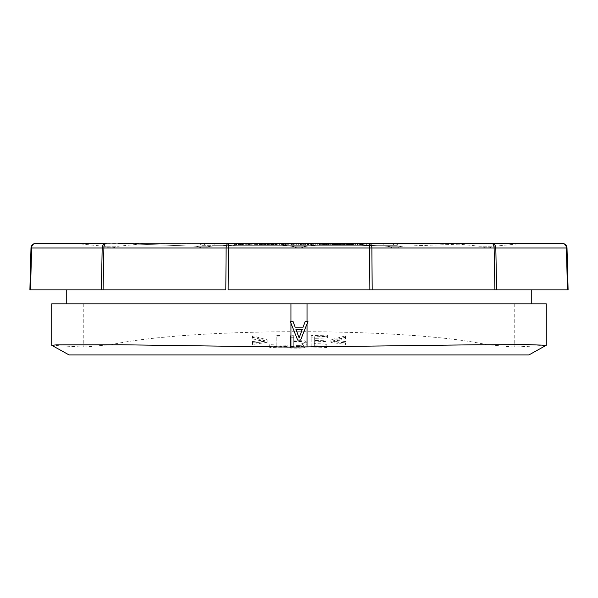 <?xml version="1.0" encoding="UTF-8"?>
<svg xmlns="http://www.w3.org/2000/svg" width="598" height="598" viewBox="0 0 598 598"><rect width="100%" height="100%" fill="white"/><g stroke="black" fill="none" stroke-linecap="round" stroke-linejoin="round"><path stroke-width="0.45" stroke-dasharray="2.99 2.24" d="M568.1 289.895L567.001 247.961L30.999 247.961L29.9 289.895M106.205 243.438A4.642 4.022 -90 0 0 102.183 247.961L101.383 289.895L225.82 289.895L226.111 247.961A4.642 2.325 -90 0 1 228.436 243.438L228.137 289.895L103.08 289.895L103.888 247.961A4.642 2.325 -90 0 1 106.205 243.438L35.641 243.438A4.642 4.022 -90 0 0 31.619 247.961L30.52 289.895L531.263 289.895L496.617 289.895L495.817 247.961A4.642 4.022 -90 0 0 491.795 243.438A4.642 2.325 -90 0 1 494.112 247.961L494.92 289.895L372.18 289.895L371.889 247.961A4.642 2.325 -90 0 0 369.564 243.438L369.863 289.895L228.137 289.895L567.48 289.895L566.381 247.961A4.642 4.022 -90 0 0 562.359 243.438L200.674 243.438L201.175 243.438L200.674 243.438L200.674 245.3L397.326 245.3L200.674 245.3L200.674 243.438M265.445 243.438L333.572 243.438L265.445 243.438M77.306 243.438L76.297 243.438A9.291 9.291 0 0 1 78.458 243.692L102.796 246.226L118.935 246.226L102.796 246.226A9.291 9.291 0 0 1 106.81 247.153L110.862 247.153L106.81 247.153A9.291 9.291 0 0 0 114.921 247.153A9.291 9.291 0 0 1 118.935 246.226L143.273 243.692A9.291 9.291 -90 0 1 145.434 243.438L78.458 243.692L143.273 243.692M127.359 243.438L288.371 243.438L127.359 243.438M318.532 243.438L479.536 243.438L318.532 243.438M453.576 243.438L452.566 243.438A9.291 9.291 0 0 1 454.727 243.692L479.065 246.226L495.204 246.226L479.065 246.226A9.291 9.291 0 0 1 483.079 247.153L487.138 247.153L483.079 247.153A9.291 9.291 0 0 0 491.19 247.153A9.291 9.291 0 0 1 495.204 246.226L519.542 243.692A9.291 9.291 -90 0 1 521.703 243.438L454.727 243.692L519.542 243.692M383.213 243.438L383.213 245.3L383.213 243.438L397.326 243.438L201.175 243.438L214.787 243.438L214.787 245.3L396.825 245.3L214.787 245.3L214.787 243.438M234.551 245.3L249.164 245.3L234.551 245.3L234.551 243.438L255.869 243.438L246.294 243.438L246.294 245.3L250.203 245.3L250.203 243.438M256.893 243.438L261.401 243.438L257.536 243.438L261.401 243.438L261.401 245.3L257.536 245.3L257.536 243.438L266.484 243.438L256.893 243.438L256.893 245.3L261.401 245.3M263.651 243.438L277.009 243.438L263.651 243.438L263.651 245.3L264.241 245.3L264.241 243.438M279.161 243.438L301.661 243.438L279.161 243.438L279.161 245.3L279.296 243.438M303.336 243.438L317.299 243.438L303.336 243.438L303.336 245.3L303.515 243.438M319.377 243.438L333.407 243.438L319.377 243.438L319.377 245.3L319.736 243.438M334.648 243.438L345.151 243.438L334.648 243.438L334.648 245.3L335.022 243.438L340.867 243.438L335.022 243.438M363.218 245.3L345.958 245.3L363.218 245.3L363.218 243.438L345.958 243.438L366.716 243.438L366.716 245.3L366.126 245.3L366.126 243.072L349.172 243.072M331.412 243.692L307.073 246.226L290.927 246.226L266.588 243.692L290.927 246.226L307.073 246.226L290.927 246.226L307.073 246.226L333.572 243.438A9.291 9.291 -90 0 0 331.412 243.692A9.291 9.291 -90 0 1 333.572 243.438A9.291 9.291 -90 0 0 331.412 243.692L307.073 246.226L290.927 246.226L266.588 243.692L331.412 243.692L266.588 243.692A9.291 9.291 0 0 0 264.428 243.438A9.291 9.291 0 0 1 266.588 243.692A9.291 9.291 0 0 0 264.428 243.438M119.271 243.476A9.291 9.291 0 0 0 118.464 243.438A9.291 9.291 0 0 1 119.271 243.476L195.314 246.226L211.513 246.226L195.314 246.226L211.513 246.226L195.314 246.226L119.271 243.476L287.556 243.476A9.291 9.291 -90 0 1 288.371 243.438A9.291 9.291 -90 0 0 287.556 243.476L211.513 246.226L287.556 243.476L119.271 243.476M310.444 243.476A9.291 9.291 0 0 0 309.629 243.438A9.291 9.291 0 0 1 310.444 243.476L386.487 246.226L402.686 246.226L386.487 246.226L402.686 246.226L386.487 246.226L310.444 243.476L478.729 243.476A9.291 9.291 -90 0 1 479.536 243.438A9.291 9.291 -90 0 0 478.729 243.476L402.686 246.226L478.729 243.476L310.444 243.476M562.359 243.438A4.642 4.642 0 0 1 567.001 247.961A4.642 4.642 0 0 0 562.359 243.438M35.641 243.438A4.642 4.642 0 0 0 30.999 247.961A4.642 4.642 0 0 1 35.641 243.438M290.927 246.226L307.073 246.226A9.291 9.291 0 0 0 303.051 247.153A9.291 9.291 0 0 1 307.073 246.226A9.291 9.291 0 0 0 303.051 247.153L294.949 247.153A9.291 9.291 0 0 0 290.927 246.226A9.291 9.291 0 0 1 294.949 247.153A9.291 9.291 0 0 0 290.927 246.226M199.366 247.153A9.291 9.291 0 0 0 195.314 246.226A9.291 9.291 0 0 1 199.366 247.153L207.461 247.153A9.291 9.291 0 0 1 211.513 246.226A9.291 9.291 0 0 0 207.461 247.153L199.366 247.153A9.291 9.291 0 0 0 207.461 247.153L203.417 247.153L207.461 247.153A9.291 9.291 0 0 1 199.366 247.153M390.539 247.153A9.291 9.291 0 0 0 386.487 246.226A9.291 9.291 0 0 1 390.539 247.153L398.634 247.153A9.291 9.291 0 0 1 402.686 246.226A9.291 9.291 0 0 0 398.634 247.153L390.539 247.153A9.291 9.291 0 0 0 398.634 247.153L394.583 247.153L398.634 247.153A9.291 9.291 0 0 1 390.539 247.153M299 248.088A9.291 9.291 0 0 1 294.949 247.153L303.051 247.153A9.291 9.291 0 0 1 294.949 247.153A9.291 9.291 0 0 0 303.051 247.153A9.291 9.291 0 0 1 299 248.088M239.581 245.3L242.28 245.3L239.581 245.3L239.581 243.438L238.161 243.438L242.28 243.438L239.581 243.438M283.063 245.3L285.239 245.3L283.063 245.3L283.063 243.438L285.239 243.438L283.063 243.438M326.508 245.3L323.69 245.3L326.508 245.3L326.508 243.438M238.565 245.3L238.565 243.438M240 245.3L240 243.438M240.56 245.3L240.56 243.438M242.28 245.3L242.28 243.438M241.061 245.3L241.061 243.438M238.542 245.3L238.542 243.438M238.161 245.3L238.161 243.438M283.153 245.3L283.153 243.438M285.239 245.3L285.239 243.438M324.826 245.3L324.826 243.438M319.736 245.3L333.407 245.3L323.899 245.3L323.907 243.438L323.899 245.3L322.09 245.3L322.09 243.438M323.69 245.3L323.69 243.438M324.101 245.3L324.101 243.438L332.578 243.438L321.926 243.438L333.871 243.438L324.138 243.438L324.138 245.3L324.123 243.438M325.065 245.3L325.065 243.438M327.682 245.3L327.682 243.438M328.668 245.3L328.668 243.438M329.214 245.3L329.214 243.438M328.975 245.3L328.975 243.438M328.272 245.3L328.272 243.438M327.076 245.3L327.076 243.438M325.82 245.3L325.82 243.438M311.722 243.438L311.722 245.3L315.198 245.3L315.198 243.438M366.716 243.072L366.126 243.072M352.2 243.072L362.067 243.072L352.2 243.072M245.905 245.3L245.905 243.438M249.164 245.3L249.164 243.438M243.715 245.3L243.715 243.438M242.728 245.3L242.728 243.438M240.164 245.3L240.164 243.438M238.124 245.3L238.124 243.438M236.524 245.3L236.524 243.438M235.283 245.3L235.283 243.438M234.618 245.3L234.618 243.438M235.343 245.3L235.343 243.438M236.898 245.3L236.898 243.438M240.441 245.3L240.441 243.438M242.848 245.3L242.848 243.438M250.203 245.3L255.869 245.3L255.869 243.438M255.869 245.3L252.02 245.3L252.02 243.438M252.02 245.3L246.294 245.3M257.536 245.3L266.484 245.3L266.484 243.438M261.326 245.3L261.326 243.438M266.484 245.3L258.03 245.3L258.03 243.438M258.03 245.3L256.893 245.3M264.241 245.3L269.324 245.3L269.324 243.438M267.022 245.3L267.022 243.438M269.324 245.3L271.911 245.3L271.911 243.438M271.911 245.3L273.944 245.3L273.944 243.438M273.944 245.3L275.603 245.3L275.603 243.438M275.603 245.3L276.665 245.3L276.665 243.438M276.665 245.3L277.009 243.438M277.009 245.3L276.515 245.3L276.515 243.438M276.515 245.3L275.342 245.3L275.342 243.438M275.342 245.3L273.555 245.3L273.555 243.438M273.555 245.3L270.999 245.3L270.999 243.438M270.999 245.3L268.233 245.3L268.233 243.438M268.233 245.3L267.598 245.3L267.598 243.438M267.598 245.3L267.74 243.438M267.74 245.3L270.117 245.3L270.117 243.438M270.117 245.3L271.664 245.3L271.664 243.438M271.664 245.3L272.516 245.3L272.516 243.438L272.516 245.3L271.851 245.3L271.851 243.438M271.851 245.3L270.752 245.3L270.752 243.438M270.752 245.3L269.287 245.3L269.287 243.438L273.488 243.438L263.838 243.438L273.421 243.438L265.729 243.438L269.279 243.438L269.279 245.3L267.246 245.3L267.246 243.438M267.246 245.3L265.258 245.3L265.258 243.438M265.258 245.3L263.651 245.3M279.296 245.3L292.026 245.3L283.198 245.3L283.198 243.438M283.25 245.3L283.25 243.438M283.198 245.3L279.161 245.3M284.035 245.3L284.035 243.438M292.026 245.3L292.026 243.438M288.744 245.3L288.744 243.438M286.853 245.3L286.853 243.438M298.312 245.3L290.165 245.3L301.661 245.3L298.312 245.3L298.312 243.438M301.661 245.3L301.661 243.438M300.301 245.3L300.301 243.438M296.287 245.3L296.287 243.438M294.149 245.3L294.149 243.438M290.934 245.3L290.934 243.438M290.165 245.3L290.165 243.438M301.011 245.3L301.011 243.438M303.515 245.3L308.553 245.3L308.553 243.438M307.544 245.3L307.544 243.438M308.553 245.3L310.272 245.3L310.272 243.438M310.272 245.3L311.76 245.3L311.76 243.438M315.198 245.3L317.299 245.3L317.299 243.438M317.299 245.3L313.322 245.3L313.322 243.438M313.322 245.3L312.007 245.3L312.007 243.438M312.007 245.3L311.124 245.3L311.124 243.438M311.124 245.3L309.996 245.3L309.996 243.438M309.996 245.3L308.762 245.3L308.762 243.438M308.762 245.3L307.873 245.3L307.873 243.438M307.873 245.3L307.529 243.438M307.529 245.3L308.777 245.3L308.777 243.438M308.777 245.3L304.793 245.3L304.793 243.438M304.793 245.3L304.113 245.3L304.113 243.438M304.113 245.3L303.336 245.3M304.292 245.3L304.292 243.438M305.548 245.3L305.548 243.438M326.62 245.3L326.62 243.438M326.441 245.3L326.441 243.438M329.012 245.3L329.012 243.438M330.814 245.3L330.814 243.438M332.301 245.3L332.301 243.438M333.168 245.3L333.168 243.438M333.407 245.3L333.407 243.438M333.071 245.3L333.071 243.438M332.211 245.3L332.211 243.438M330.709 245.3L330.709 243.438L330.268 243.438L330.268 245.3L322.247 245.3L333.871 245.3L321.926 245.3L330.687 245.3L330.268 245.3L330.687 245.3L330.701 243.438L330.687 245.3M328.698 245.3L328.698 243.438M326.187 245.3L326.187 243.438M322.09 245.3L320.715 245.3L320.715 243.438M320.715 245.3L319.766 245.3L319.766 243.438M319.766 245.3L319.377 245.3M320.648 245.3L320.648 243.438L315.109 243.438L320.775 243.438L320.64 245.3L315.109 245.3L320.64 245.3M322.038 245.3L322.038 243.438M323.877 245.3L323.877 243.438M335.022 245.3L340.867 245.3L334.693 245.3L340.568 245.3L340.568 243.438M338.221 245.3L338.221 243.438M340.568 245.3L342.669 245.3L342.669 243.438M342.669 245.3L344.261 245.3L344.261 243.438M344.261 245.3L345.053 245.3L345.053 243.438M345.053 245.3L345.151 243.438M345.151 245.3L344.485 245.3L344.485 243.438M344.485 245.3L343.372 245.3L343.372 243.438M343.372 245.3L341.794 245.3L341.794 243.438M341.794 245.3L339.754 245.3L339.754 243.438M339.754 245.3L337.205 245.3L337.205 243.438M337.205 245.3L334.648 245.3M335.493 245.3L335.493 243.438M337.795 245.3L337.795 243.438M339.275 245.3L339.275 243.438M340.314 245.3L340.314 243.438M340.867 245.3L340.867 243.438L340.86 245.3M340.247 245.3L340.247 243.438M339.006 245.3L339.006 243.438M337.235 245.3L337.235 243.438M335.254 245.3L335.254 243.438M334.693 245.3L334.693 243.438M335.456 245.3L335.456 243.438M362.096 245.3L362.096 243.438M347.625 245.3L347.625 243.438M362.268 245.3L362.268 243.438M363.076 245.3L363.076 243.438M362.642 245.3L362.642 243.438M361.476 245.3L361.476 243.438M350.607 245.3L350.607 243.438M351.938 245.3L351.938 243.438M359.592 245.3L359.592 243.438M360.452 245.3L360.452 243.438M360.631 245.3L360.631 243.438M360.063 245.3L360.063 243.438M358.942 245.3L358.942 243.438M349.591 245.3L349.591 243.438M348.574 245.3L348.574 243.438M345.958 245.3L345.958 243.438M346.399 245.3L346.399 243.438M366.126 245.3L349.172 245.3L364.122 245.3L364.122 243.438M363.27 245.3L363.27 243.438M364.122 245.3L366.716 245.3M365.004 245.3L365.004 243.072M350.45 245.3L350.45 243.072M349.434 245.3L349.434 243.072M349.172 245.3L349.172 243.438M349.823 245.3L349.823 243.438M350.989 245.3L350.989 243.438M362.067 245.3L362.067 243.072M360.788 245.3L360.788 243.072M353.747 245.3L353.747 243.072M352.603 245.3L352.603 243.072M352.2 245.3L352.2 243.438M352.76 245.3L352.76 243.438M353.949 245.3L353.949 243.438M363.15 245.3L363.15 243.438M291.383 245.3L283.459 245.3L291.383 245.3L291.383 243.438L291.144 245.3M257.058 243.438L260.885 243.438L260.967 245.3L255.174 245.3L260.967 245.3L260.967 243.438L257.058 243.438L257.058 245.3M254.875 245.3L255.174 243.438L254.875 245.3M241.607 245.3L245.217 245.3L241.607 245.3L241.607 243.438L239.596 243.438L239.454 245.3L239.454 243.438L243.132 243.438L243.132 245.3M243.132 243.438L245.352 243.438L245.352 245.3L245.217 243.438L241.607 243.438M291.144 243.438L286.958 243.438L286.958 245.3M286.958 243.438L283.459 243.438L283.459 245.3L283.459 243.438L286.726 243.438L286.726 245.3M286.726 243.438L291.383 243.438M259.106 243.438L259.106 245.3M358.912 243.438L345.906 243.438L358.912 243.438L358.912 245.3L360.811 245.3L345.906 245.3L358.912 245.3M336.51 243.438L347.289 243.438L334.319 243.438L343.925 243.438L335.934 243.438L336.51 243.438L336.51 245.3L347.289 245.3L336.51 245.3M345.083 243.438L336.211 243.438L345.083 243.438L345.083 245.3M290.748 243.438L279.722 243.438L291.062 243.438L290.748 245.3L293.416 245.3L279.722 245.3L290.748 245.3M260.362 243.438L263.075 243.438L263.075 245.3L253.066 245.3L253.066 243.438L260.362 243.438L260.362 245.3L262.799 245.3L262.799 243.438L253.343 243.438L253.343 245.3L260.362 245.3M240.381 243.438L247.221 243.438L247.221 245.3L236.606 245.3L236.606 243.438L240.381 243.438L240.381 245.3L247.034 245.3L247.034 243.438L237.114 243.438L237.114 245.3L240.381 245.3M238.348 243.438L238.602 245.3L238.348 243.438M333.893 243.438L333.871 245.3L333.893 243.438M322.217 243.438L322.247 245.3L322.217 243.438M321.911 243.438L321.926 245.3L321.911 243.438M332.6 243.438L332.578 245.3L332.6 243.438M302.259 243.438L313.285 243.438L302.065 243.438L311.259 243.438L302.199 243.438L302.259 245.3L313.285 245.3L302.259 245.3M294.978 243.438L300.54 243.438L294.978 243.438L294.978 245.3L300.54 245.3L294.978 245.3M300.54 243.438L300.547 245.3L300.54 243.438M263.838 243.438L264.57 243.438L264.57 245.3L273.488 245.3L263.838 245.3L264.57 245.3L263.838 245.3L263.838 243.438M265.684 243.438L265.706 245.3M249.658 243.438L251.093 243.438L248.544 243.438L249.658 243.438L249.658 245.3L251.093 245.3L249.658 245.3M351.452 243.438L351.452 245.3M354.891 243.438L354.891 245.3M348.948 243.438L348.948 245.3M353.261 243.438L353.261 245.3M345.906 243.438L345.906 245.3M348.477 243.438L348.477 245.3M357.245 243.438L357.245 245.3M355.601 243.438L355.601 245.3M357.499 243.438L357.499 245.3M360.811 243.438L360.811 245.3M357.761 243.438L357.761 245.3M344.224 243.438L344.224 245.3M336.233 243.438L336.233 245.3L336.211 243.438M335.934 243.438L335.934 245.3M343.925 243.438L343.925 245.3M343.155 243.438L343.155 245.3M334.618 243.438L334.618 245.3M334.319 243.438L334.319 245.3M344.769 243.438L344.769 245.3M347.289 243.438L347.289 245.3M287.72 243.438L287.72 245.3M288.804 243.438L288.804 245.3M282.174 243.438L282.174 245.3M279.722 243.438L279.722 245.3M282.48 243.438L282.48 245.3M284.192 243.438L284.192 245.3M285.403 243.438L285.403 245.3M281.449 243.438L281.449 245.3L281.449 243.438M293.416 243.438L293.416 245.3M292.691 243.438L292.691 245.3M291.062 243.438L291.062 245.3M259.338 243.438L259.338 245.3M256.804 243.438L256.804 245.3M243.7 243.438L243.7 245.3M241.667 243.438L241.667 245.3M238.699 243.438L238.699 245.3M240.695 243.438L240.695 245.3M243.618 243.438L243.618 245.3M245.262 243.438L245.262 245.3M324.325 243.438L324.325 245.3M327.046 243.438L327.046 245.3M323.81 243.438L323.81 245.3M326.927 243.438L326.927 245.3M330.873 243.438L330.873 245.3M325.618 243.438L325.618 245.3M328.085 243.438L328.085 245.3M332.017 243.438L332.017 245.3M328.205 243.438L328.205 245.3M315.109 243.438L315.109 245.3M320.775 243.438L320.775 245.3M315.243 243.438L315.243 245.3M302.199 243.438L302.199 245.3M311.259 243.438L311.259 245.3M311.08 243.438L311.08 245.3M302.909 243.438L302.909 245.3M302.842 243.438L302.842 245.3M311.012 243.438L311.012 245.3M310.848 243.438L310.848 245.3M302.125 243.438L302.125 245.3M302.065 243.438L302.065 245.3M312.739 243.438L312.739 245.3M313.285 243.438L313.285 245.3M294.986 243.438L294.986 245.3M268.995 243.438L268.995 245.3M271.649 243.438L271.649 245.3M271.35 243.438L271.35 245.3M265.497 243.438L265.497 245.3M273.002 243.438L273.002 245.3M273.488 243.438L273.488 245.3M271.769 243.438L271.769 245.3M268.382 243.438L268.382 245.3M271.552 243.438L271.552 245.3M273.421 243.438L273.421 245.3M268.196 243.438L268.196 245.3M249.964 243.438L249.964 245.3M248.544 243.438L248.544 245.3M251.093 243.438L251.093 245.3M293.715 346.885L293.715 341.443L293.715 346.885L301.601 346.803L304.001 344.971L304.001 343.439C303.747 342.041 302.11 341.383 299.09 341.465L299.09 342.998C302.11 342.916 303.747 343.573 304.001 344.971M293.715 342.975L299 342.998M300.39 334.484L302.289 329.341L295.95 329.341L299.12 337.915L300.39 334.484M299.037 346.907L299.037 345.375L301.601 345.278L301.601 346.803M301.601 345.278L304.001 343.439M299.037 345.375L293.715 345.352M293.715 341.443L299 341.465M290.262 321.477L293.042 321.477L295.158 327.196L303.081 327.196L305.197 321.477L307.977 321.477M307.043 323.817L300.6 340.06L297.64 340.06L290.957 323.219M252.55 341.54L264.264 340.157L252.55 337.272L252.55 338.804L252.55 337.429L267.127 341.361L267.127 342.333L267.127 340.8L252.55 342.923L252.55 341.54L252.55 344.455L252.55 342.923M252.55 337.272L252.55 335.889L267.127 339.828L267.127 340.8M269.698 344.672L269.698 345.921L287.137 346.519L287.137 345.263L279.991 345.083L279.991 335.471L276.844 335.366L276.844 344.971L269.698 344.672L269.698 346.205L276.844 346.504L276.844 344.971M327.442 336.375L327.442 337.907L314.294 338.348L314.294 342.116L326.015 341.727L326.015 342.975L326.015 340.195L314.294 340.583L314.294 336.824L327.442 336.375L327.442 335.127L311.147 335.635L311.147 348.043L311.147 335.635M326.015 341.443L314.294 341.839L314.294 345.188L326.874 344.74L326.874 345.988L311.147 346.511M333.736 341.697L345.45 338.804L345.45 335.889L330.873 339.828L330.873 340.8L345.45 342.923L345.45 341.54L333.736 340.157L333.736 341.697L345.45 343.08L345.45 341.54M345.45 337.272L333.736 340.157M299.172 341.742L299.172 340.21L293.715 340.187L293.715 335.725L290.568 335.695L290.568 346.571L302.065 346.526C305.346 346.145 307.043 345.121 307.148 343.446L307.148 344.979C306.669 342.684 304.008 341.6 299.172 341.742L293.715 341.72L293.715 335.725M299.172 340.21C304.008 340.075 306.669 341.152 307.148 343.446M264.264 340.157L264.264 341.697L252.55 343.08M252.55 338.804L264.264 341.697M252.55 335.889L252.55 337.429M267.127 341.361L267.127 339.828M267.127 342.333L252.55 344.455M269.698 345.921L269.698 347.453L287.137 348.043L287.137 346.795L279.991 346.608L279.991 345.083M287.137 346.795L287.137 345.263M287.137 348.043L287.137 346.519M269.698 347.453L269.698 346.205M276.844 346.504L276.844 335.366M276.844 336.898L279.991 337.003L279.991 335.471M279.991 346.608L279.991 337.003M290.568 346.571L290.568 348.103L298.761 348.163L298.761 346.631M290.568 348.103L290.568 335.695M290.568 337.22L293.715 337.257M293.715 341.72L293.715 340.187M314.294 338.348L314.294 336.824M314.294 342.116L314.294 340.583M326.015 341.727L326.015 340.195M326.015 342.975L314.294 343.372L314.294 341.839M326.874 345.988L326.874 347.52L326.874 346.272L314.294 346.713L314.294 343.372M314.294 346.713L314.294 345.188M326.874 346.272L326.874 344.74M326.874 347.52L311.147 348.043M327.442 337.907L327.442 336.659L311.147 337.16M327.442 336.659L327.442 335.127M330.873 340.8L330.873 342.333L345.45 344.455L345.45 343.08M345.45 344.455L345.45 342.923M330.873 342.333L330.873 339.828M345.45 338.804L345.45 337.429L330.873 341.361M345.45 337.429L345.45 335.889M298.761 348.163L302.065 348.051L302.065 346.526M302.065 348.051C305.346 347.677 307.043 346.653 307.148 344.979M546.28 303.829L51.72 303.829M83.772 303.829L83.772 347.109L51.764 345.323M83.772 347.109L111.931 344.553C148.865 336.42 223.099 331.643 299 331.703C374.901 331.643 449.135 336.42 486.069 344.553L514.228 347.109L546.236 345.323M528.946 354.928L69.054 354.928M299 303.829L66.737 303.829L299 303.829M114.921 247.153L110.862 247.153L114.921 247.153M491.19 247.153L487.138 247.153L491.19 247.153M393.424 245.3L393.424 243.438L393.424 245.3M204.576 245.3L204.576 243.438L204.576 245.3M201.175 245.3L201.175 243.438L201.175 245.3M206.901 245.3L206.901 243.438L206.901 245.3M391.099 245.3L391.099 243.438L391.099 245.3M396.825 245.3L396.825 243.438L396.825 245.3M284.267 243.438L284.267 245.3M286.891 243.438L286.891 245.3M111.931 303.829L111.931 344.553M486.069 303.829L486.069 344.553M514.228 303.829L514.228 347.109M287.556 243.476L288.371 243.438L287.556 243.476M478.729 243.476L479.536 243.438L478.729 243.476M397.326 243.438L397.326 245.3L397.326 243.438M261.259 245.3L261.259 243.438M263.785 245.3L263.785 243.438"/><path stroke-width="0.9" d="M200.674 243.438L562.359 243.438A4.642 4.022 90 0 1 566.381 247.961L567.48 289.895L496.617 289.895L495.817 247.961L567.001 247.961L568.1 289.895L567.48 289.895L568.1 289.895M106.205 243.438A4.642 2.325 90 0 0 103.888 247.961L226.111 247.961L225.82 289.895L103.08 289.895L103.888 247.961L31.619 247.961A4.642 4.022 90 0 1 35.641 243.438A4.642 4.642 0 0 0 30.999 247.961L31.619 247.961L30.52 289.895L101.383 289.895L102.183 247.961A4.642 4.022 90 0 1 106.205 243.438L35.641 243.438A4.642 4.642 0 0 0 30.999 247.961L29.9 289.895L30.52 289.895L29.9 289.895M228.137 289.895L372.18 289.895L371.889 247.961L495.817 247.961A4.642 4.022 90 0 0 491.795 243.438A4.642 2.325 90 0 1 494.112 247.961L494.92 289.895L369.863 289.895L369.564 247.961L371.889 247.961A4.642 2.325 90 0 0 369.564 243.438L369.564 247.961L228.436 247.961L228.137 289.895M494.92 289.895L496.617 289.895L494.92 289.895M101.383 289.895L103.08 289.895L101.383 289.895M76.297 243.438L77.306 243.438M452.566 243.438L453.576 243.438M214.787 243.438L234.551 243.438M246.294 243.438L257.536 243.438M261.401 243.438L363.218 243.438M349.172 243.438L383.213 243.438M562.359 243.438A4.642 4.642 0 0 1 567.001 247.961A4.642 4.642 0 0 0 562.359 243.438M297.752 334.222L299.12 337.915L302.289 329.341L295.95 329.341L297.752 334.222M307.043 347.109L307.043 323.817L307.977 321.477L300.6 340.06L297.64 340.06L290.262 321.477L290.957 323.219L290.957 347.109L476.262 344.769L528.094 344.65L546.28 345.27L528.946 354.928L69.054 354.928L51.764 345.323L56.339 344.867L121.7 344.769L290.957 347.109M546.28 345.27L546.28 303.829L290.957 303.829L290.957 321.477L293.042 321.477L295.158 327.196L303.081 327.196L305.197 321.477L307.977 321.477M290.957 321.477L290.262 321.477M51.72 345.27L51.72 303.829L290.957 303.829M227.233 247.961L228.436 247.961L228.436 243.438A4.642 2.325 90 0 0 226.111 247.961L227.233 247.961M307.043 303.829L307.043 321.477M531.263 303.829L531.263 289.895M66.737 303.829L66.737 289.895"/></g></svg>
